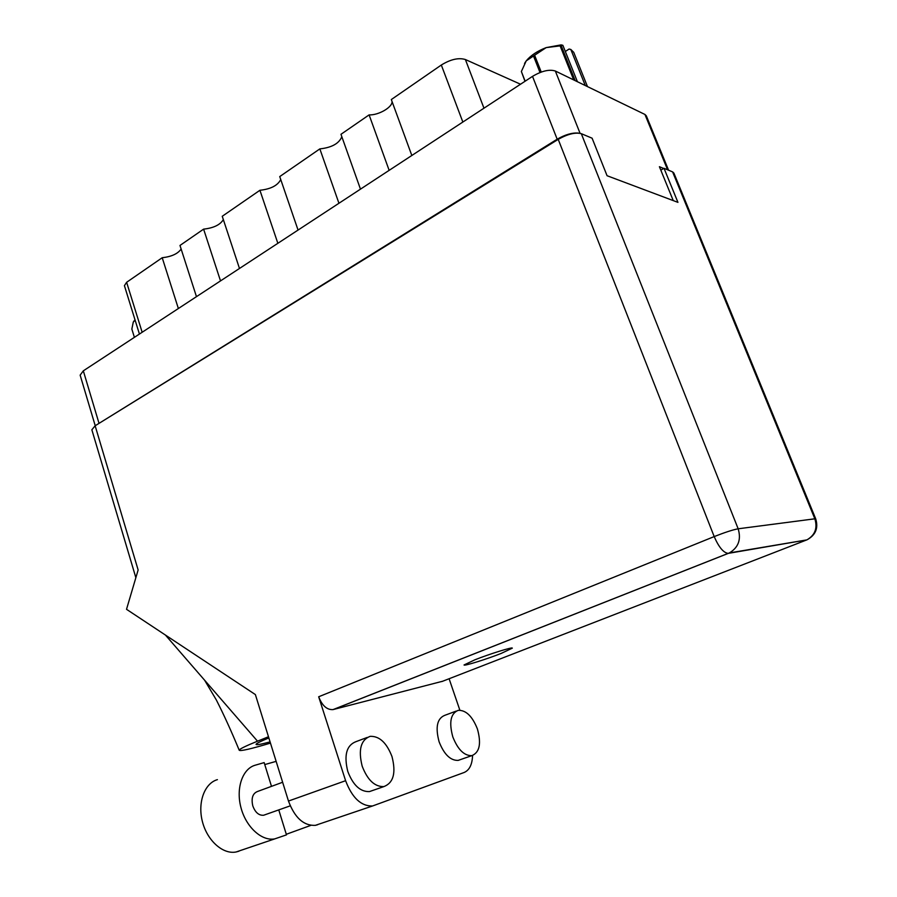 <?xml version="1.0" encoding="UTF-8"?>
<svg xmlns="http://www.w3.org/2000/svg" width="897" height="897" viewBox="0 0 897 897"><rect width="100%" height="100%" fill="white"/><g stroke="black" fill="none" stroke-linecap="round" stroke-linejoin="round"><path stroke-width="1.35" d="M196.465 296.66L179.983 245.453L203.608 229.139L220.516 280.896M239.477 268.461L222.243 216.278L259.917 190.276L277.857 243.3M298.051 230.069L279.729 176.586L319.848 148.891L338.943 203.26M360.471 189.144L340.972 134.303L369.104 114.883L389.152 170.34M411.835 155.484L391.327 99.545L441.324 65.021C450.597 59.325 458.614 57.486 465.386 59.527L520.529 84.228M663.69 168.49L659.407 166.696L673.255 200.603M95.228 425.716L80.147 375.148L83.32 370.831L532.515 76.368C541.754 70.908 549.368 69.125 555.344 71.02L644.943 114.457L646.311 115.814L668.579 170.217M578.296 133.07C572.14 132.599 565.099 134.64 557.183 139.214L96.069 425.2M139.427 334.054L124.414 285.661L126.623 282.297L162.211 257.731L178.368 308.523M181.138 249.041C177.864 253.761 171.551 256.665 162.211 257.731M223.342 219.63C220.146 224.867 213.576 228.029 203.608 229.139M280.739 179.535C277.7 185.511 270.759 189.088 259.917 190.276M341.835 136.725C339.021 143.554 331.688 147.601 319.848 148.891M392.034 101.462C392.74 107.113 378.512 115.399 369.104 114.883M362.175 766.173C367.523 780.076 374.755 786.882 383.882 786.591C393.491 782.89 396.194 772.878 391.978 756.541C386.607 742.66 379.319 735.932 370.102 736.359C360.773 739.958 358.138 749.892 362.175 766.173M367.198 737.446L355.918 741.673C346.522 745.295 343.798 755.196 347.767 771.375C353.048 785.178 360.28 791.916 369.452 791.591L372.423 790.56M452.806 736.874C457.829 749.567 464.175 755.835 471.844 755.644C479.626 752.448 481.476 743.546 477.395 728.925C472.36 716.255 465.98 710.054 458.244 710.334C450.653 713.429 448.848 722.276 452.806 736.874M456.158 711.108L444.766 715.335C437.108 718.452 435.224 727.276 439.104 741.785C444.082 754.411 450.429 760.611 458.154 760.398L460.284 759.647M501.143 653.442L512.322 648.15C512.882 646.726 489.807 653.891 474.838 659.822L464.041 664.969C463.715 666.325 486.342 659.284 501.143 653.442M265.142 814.711L263.595 815.261C258.829 815.575 255.23 812.447 252.797 805.887C251.07 798.151 252.696 793.329 257.663 791.434L282.633 782.262M345.603 780.704L318.682 696.767L714.191 536.585L558.214 139.36L95.138 425.772L138.138 569.976L126.522 609.31L255.376 694.581L288.475 801.055L345.603 780.704C352.173 797.904 361.155 806.336 372.569 805.977L464.175 772.474C469.445 770.164 472.248 764.502 472.562 755.487M459.858 710.189L449.105 678.749M442.782 681.204L333.045 709.594C326.968 709.987 322.18 705.715 318.682 696.767M317.628 824.735L315.352 825.352C303.702 825.89 294.754 817.784 288.475 801.055M558.214 139.36C567.7 134.034 575.392 132.139 581.301 133.675L738.164 528.793L814.846 518.802L672.604 171.899L664.015 168.3L660.82 170.138M664.015 168.3L677.941 202.363L607.067 175.722L592.098 138.194L581.301 133.675M135.862 577.69L91.853 429.786L95.138 425.772M672.604 171.899L673.882 173.065L815.721 518.87L814.846 518.802C817.716 528.109 815.07 535.139 806.896 539.882L728.353 553.359L333.28 709.549M268.483 736.74L257.517 741.18C245.296 746.158 239.196 749.186 239.23 750.251C240.452 751.327 250.868 748.95 270.468 743.108M270.087 741.886C261.15 744.297 256.486 745.149 256.06 744.443C256.004 743.647 260.265 741.471 268.853 737.917M165.44 635.065L257.517 741.18M238.927 851.208L236.057 851.993C222.86 854.628 207.095 840.523 202.352 821.383C197.452 802.288 204.662 783.193 217.399 779.65M278.765 809.901L286.479 834.872L274.774 838.874C261.733 841.431 245.89 826.933 240.912 807.435C235.765 787.97 242.627 768.662 255.197 765.208L264.155 762.607L271.488 786.355M286.3 834.288L310.833 825.375M264.761 764.569L276.141 761.362M573.71 79.923L560.12 45.882L562.856 45.299L577.421 81.728M561.242 45.803L575.156 80.618M565.334 51.499L569.068 49.043L570.817 49.458L573.732 52.318L587.49 86.605M562.856 45.299L561.096 44.884L546.183 47.608L534.612 55.244L541.239 72.063M560.12 45.882L546.183 47.608C537.348 51.017 530.699 55.446 526.225 60.873L521.37 71.513L525.149 81.201M540.016 72.522L533.502 55.984L526.225 60.873L524.543 63.452M533.502 55.984L534.612 55.244M524.98 81.302L521.37 71.513M585.281 85.54L570.817 49.458M133.283 322.079L131.848 329.087L134.393 337.339M133.619 321.485L135.01 319.814M135.122 320.195L133.305 322.045M462.841 122.037L441.324 65.021M667.592 169.802L644.943 114.457M555.344 71.02L580.056 133.294M557.183 139.214L532.515 76.368M83.32 370.831L98.872 422.846M126.623 282.297L142.152 332.26M465.386 59.527L483.965 108.189M441.829 681.563L806.784 539.904M714.191 536.585C718.822 547.215 723.487 552.81 728.185 553.382L729.362 552.922C738.422 547.529 741.359 539.489 738.164 528.793C732.894 529.768 724.899 532.37 714.191 536.585M383.882 786.591L369.452 791.591M471.844 755.644L458.154 760.398M263.595 815.261L290.247 805.842M239.23 750.251C231.605 731.761 223.992 715.032 216.39 700.052L204.594 680.184M815.721 518.87C818.557 528.165 815.608 535.161 806.896 539.882L729.362 552.922L333.045 709.594M372.569 805.977L315.352 825.352M274.774 838.874L236.057 851.993"/></g></svg>
